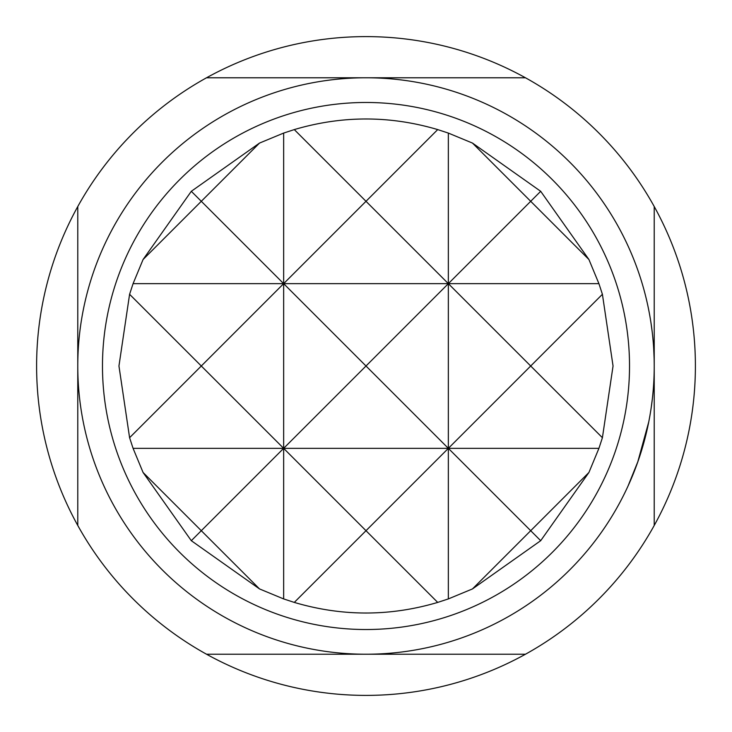 <?xml version="1.0" encoding="UTF-8"?>
<svg xmlns="http://www.w3.org/2000/svg" width="732" height="732" viewBox="0 0 732 732"><rect width="100%" height="100%" fill="white"/><g stroke="black" fill="none" stroke-linecap="round" stroke-linejoin="round"><path stroke-width="1.1" d="M602.409 294.291L613.05 366L602.409 437.709L598.922 448.35L588.931 472.469L540.692 540.692L530.7 530.7L472.469 588.931L448.35 598.922L448.35 448.35L366 366L283.65 448.35L283.65 283.65L366 366L448.35 283.65L530.7 366L448.35 448.35L448.35 283.65L366 201.3L283.65 283.65L598.922 283.65L602.409 294.291L530.7 366L602.409 437.709M143.069 472.469L201.3 530.7L191.308 540.692L143.069 472.469L133.078 448.35L283.65 448.35L201.3 366L129.591 437.709L118.95 366L129.591 294.291L133.078 283.65L143.069 259.531L191.308 191.308L259.531 143.069L283.65 133.078L294.291 129.591C342.1 115.446 389.9 115.446 437.709 129.591L448.35 133.078L472.469 143.069L540.692 191.308L588.931 259.531L598.922 283.65M648.149 307.12L648.314 307.934M648.552 309.087L649.165 312.244M650.684 320.973L651.023 323.141M652.047 330.635L652.175 331.669M648.058 306.699L648.204 307.385M648.396 308.346L649.119 311.969M652.23 332.118L652.633 335.723M647.985 306.342L648.095 306.891M650.968 322.812L652.139 331.358M654.207 362.834L654.216 363.685M644.791 439.127L642.065 448.826M640.491 453.913L639.118 458.095M638.13 460.977L628.001 486.112M652.331 398.986L651.288 407.038M649.504 417.972L649.156 419.82M648.753 421.888L637.691 462.212M645.066 438.075L638.158 460.876M652.487 334.387L652.587 335.293M652.926 338.706L653.145 341.121M653.603 347.06L653.868 351.589M653.694 348.569L654.134 358.717M77.775 206.534A329.4 329.4 0 0 1 654.225 206.534L654.225 366A288.225 288.225 0 0 0 366 77.775A288.225 288.225 0 0 0 77.775 366L77.775 206.534A329.4 329.4 0 0 0 77.775 525.466L77.775 366A288.225 288.225 0 0 0 366 654.225A288.225 288.225 0 0 0 654.225 366L654.225 525.466A329.4 329.4 0 0 1 525.466 654.225L206.534 654.225A329.4 329.4 0 0 1 77.775 525.466M629.52 366A263.52 263.52 0 0 0 366 102.48A263.52 263.52 0 0 0 102.48 366A263.52 263.52 0 0 0 366 629.52A263.52 263.52 0 0 0 629.52 366M654.225 206.534A329.4 329.4 0 0 1 654.225 525.466M206.534 77.775L525.466 77.775M525.466 654.225A329.4 329.4 0 0 1 206.534 654.225M653.237 342.146L653.273 342.603M283.65 598.922L283.65 448.35L366 530.7L294.291 602.409L283.65 598.922L259.531 588.931L201.3 530.7L283.65 448.35L448.35 448.35L530.7 530.7L588.931 472.469M129.591 294.291L201.3 366L283.65 283.65L283.65 133.078M448.35 598.922L437.709 602.409L366 530.7L448.35 448.35L598.922 448.35M294.291 129.591L366 201.3L437.709 129.591M133.078 283.65L283.65 283.65L201.3 201.3L259.531 143.069M191.308 191.308L201.3 201.3L143.069 259.531M133.078 448.35L129.591 437.709M259.531 588.931L191.308 540.692M437.709 602.409C389.9 616.554 342.1 616.554 294.291 602.409M540.692 540.692L472.469 588.931M588.931 259.531L530.7 201.3L448.35 283.65L448.35 133.078M472.469 143.069L530.7 201.3L540.692 191.308M654.17 360.281L654.225 365.799M640.5 453.895L640.28 454.563"/></g></svg>
